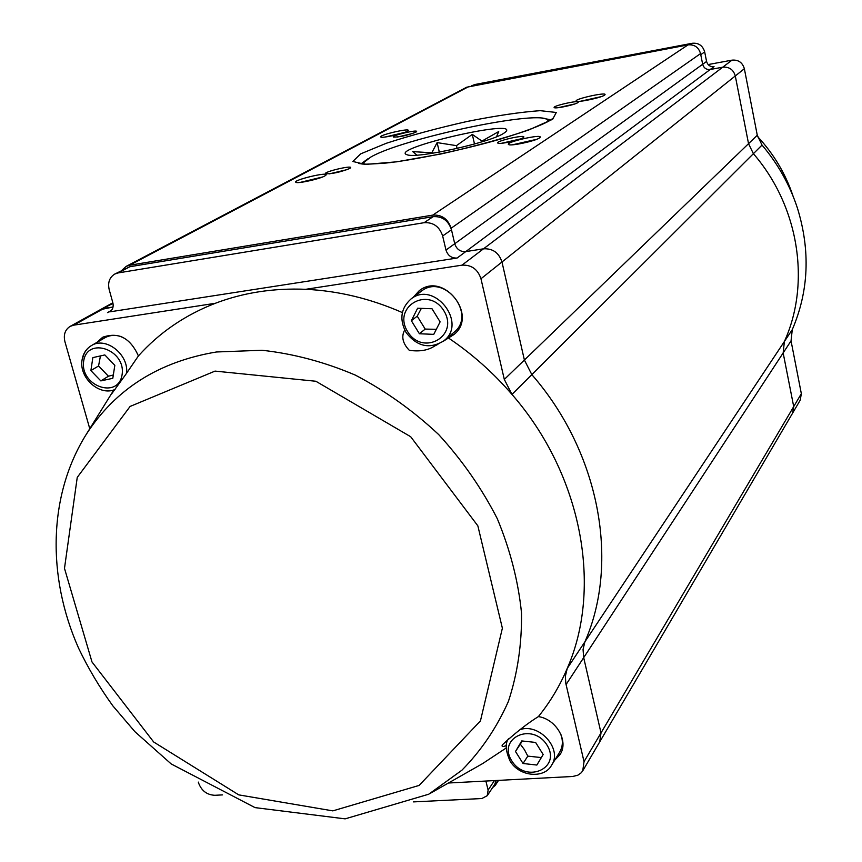 <?xml version="1.0" encoding="UTF-8"?>
<svg xmlns="http://www.w3.org/2000/svg" width="862" height="862" viewBox="0 0 862 862"><rect width="100%" height="100%" fill="white"/><g stroke="black" fill="none" stroke-linecap="round" stroke-linejoin="round"><path stroke-width="1.29" d="M448.455 783.008L572.691 776.479L577.831 775.218L581.236 772.783L582.744 770.811L584.027 761.674L565.806 683.383L565.375 676.239L567.25 668.395C602.797 587.475 581.979 474.542 511.974 394.419L504.313 379.431L480.964 278.76C477.785 269.235 471.46 264.699 461.978 265.162L305.741 289.309C273.48 287.973 243.353 292.627 215.36 303.273L73.733 325.168L103.925 308.445L113.051 307.012L100.401 309.652L113.008 303.424M496.167 780.498L495.197 785.465L492.536 787.685M584.027 761.674L601.008 732.915L599.726 741.859L601.008 732.915L583.693 657.631L601.008 732.915L793.708 406.605L792.598 413.146L793.708 406.605L783.159 352.924L793.708 406.605L801.337 393.675L800.238 400.119L792.695 412.984M554.74 760.122L559.944 754.703C569.092 741.622 556.486 719.231 538.394 716.591C550.107 702.153 559.729 686.087 567.25 668.395L584.899 641.813L583.057 649.485L583.693 657.631L583.057 649.485L584.899 641.813C619.821 562.563 599.823 452.485 531.832 374.625C599.823 452.485 619.821 562.563 584.899 641.813L784.388 341.503L783.159 352.924L784.388 341.503C810.873 283.221 799.085 206.384 753.388 153.684C799.085 206.384 810.873 283.221 784.388 341.503L792.264 329.661L791.047 340.889L801.337 393.675M504.313 379.431L524.398 360.036L531.832 374.625L524.398 360.036L501.975 262.005L524.398 360.036L748.539 143.674L753.388 153.684L748.539 143.674L735.297 75.953L748.539 143.674L757.278 135.237L762.03 145.075C778.02 163.952 789.807 184.953 797.415 208.076C810.517 250.583 808.804 291.108 792.264 329.661M461.978 265.162L483.507 248.816C492.752 248.342 498.904 252.738 501.975 262.005C498.904 252.738 492.752 248.342 483.507 248.816L465.739 251.607L483.507 248.816L722.722 67.193C729.198 66.676 733.4 69.596 735.297 75.953C733.4 69.596 729.198 66.676 722.722 67.193L710.191 69.499L722.722 67.193L732.01 60.146C738.378 59.618 742.494 62.484 744.359 68.723L757.278 135.237M121.995 270.237L126.175 266.38L129.516 265.259L432.756 215.112C441.883 214.584 448.003 218.959 451.106 228.236L454.727 243.73C456.58 249.258 460.243 251.887 465.739 251.607C460.243 251.887 456.58 249.258 454.727 243.73L451.472 229.788C448.369 220.51 442.249 216.136 433.123 216.664L129.914 266.714L114.786 274.041L118.169 272.92L424.104 222.698C433.327 222.17 439.512 226.598 442.659 235.972L445.977 250.066C447.852 255.658 451.559 258.32 457.108 258.04L109.679 311.872C112.706 309.9 113.762 306.84 112.836 302.713L109.194 289.632C107.621 282.553 109.485 277.348 114.786 274.041M126.175 266.38L466.644 87.234L688.016 44.889C694.449 44.339 698.629 47.248 700.547 53.606L702.67 64.273C703.823 68.066 706.323 69.811 710.191 69.499C706.323 69.811 703.823 68.066 702.67 64.273L700.763 54.672L704.685 51.925C702.778 45.611 698.629 42.723 692.251 43.272L474.811 84.519L471.18 85.984M415.829 132.198C407.144 135.485 399.688 137.101 393.46 137.069C390.561 135.69 418.361 129.138 416.583 131.617L415.829 132.198M349.649 168.532C340.231 172.184 332.215 173.941 325.61 173.812C322.216 172.184 352.644 164.868 350.608 167.788L349.649 168.532M577.788 102.653C574.814 104.83 555.581 108.914 554.298 107.642C551.238 106.145 580.169 99.615 578.251 102.244L577.788 102.653M523.169 137.715C519.689 140.247 499.421 144.579 497.87 143.124C494.271 141.336 525.982 134.073 523.773 137.198L523.169 137.715M407.306 131.25C402.963 133.836 382.157 138.373 380.81 137.036C377.405 135.431 410.301 127.662 408.222 130.561L407.306 131.25M324.834 175.956C319.64 179.005 297.584 183.875 295.903 182.335C291.787 180.373 328.519 171.473 326.073 175.018L324.834 175.956M604.488 95.186C601.105 97.751 577.896 102.664 576.376 101.145C572.745 99.356 607.279 91.62 604.995 94.734L604.488 95.186M539.45 137.974C535.324 141.066 510.541 146.346 508.623 144.557C504.216 142.338 542.855 133.513 540.14 137.36L539.45 137.974M536.67 139.321L512.556 144.794M601.191 96.641L580.568 101.242M322.517 177.001L299.965 182.453M404.353 132.5L385.109 137.026M520.486 138.954L501.555 143.275M574.695 103.979L558.21 107.685M347.257 169.577L329.392 173.865M412.973 133.384L397.468 137.026M708.122 64.564L732.01 60.146M457.108 258.04L714.038 66.643C710.202 66.956 707.713 65.221 706.571 61.45L704.685 51.925M503.817 133.244C490.834 142.349 416.949 158.834 407.263 154.815C386.79 149.094 520.476 117.986 505.617 131.929L503.817 133.244M548.555 121.294L547.348 119.559C535.474 110.25 401.789 138.836 370.789 157.067L364.12 162.196L363.904 164.103M496.544 136.746L498.71 131.552L481.944 141.099L472.301 134.397L456.451 145.646L437.12 142.607L431.797 152.8L412.726 151.615L416.949 155.128M482.106 141.777L481.944 141.099M431.927 153.361L431.797 152.8M439.329 152.111L437.12 142.607M457.097 148.447L456.451 145.646M474.499 144.008L472.301 134.397M515.487 751.481L521.736 740.932L535.604 742.441L543.179 754.53L536.854 765.047L523.04 763.495L515.487 751.481L520.314 744.175L524.408 749.628L527.813 756.114L541.336 757.579M551.68 765.079L559.513 752.407C562.854 746.837 563.242 740.641 560.656 733.81M522.232 740.986L520.314 744.175M523.04 763.495L527.813 756.114M92.848 357.611L104.83 354.939L114.829 365.326L112.803 378.31L100.832 380.907L90.887 370.585L92.848 357.611M121.898 336.88C115.713 334.639 110.056 334.93 104.916 337.764L91.426 345.587C105.767 336.202 129.138 354.627 126.52 373.321M90.887 370.585L98.559 365.962L108.44 376.22L113.331 374.959M100.445 355.92L98.559 365.962M100.832 380.907L108.44 376.22M411.357 320.729L417.628 308.219L432.024 308.758L440.105 321.871L433.758 334.359L419.406 333.756L411.357 320.729L417.219 316.16L425.203 329.09L436.334 329.295M444.081 340.641L453.714 332.549C477.354 314.792 444.156 272.543 421.227 291.291L421.033 291.431M421.367 308.359L417.219 316.16M419.406 333.756L425.203 329.09M215.36 303.273C184.931 315.093 159.287 332.646 138.416 355.931C130.281 337.904 118.353 331.698 102.621 337.29L96.964 342.365M73.733 325.168L70.134 326.386C65.049 329.672 63.314 334.779 64.93 341.708L89.767 428.705M198.325 782.103L198.583 782.998C201.568 790.82 206.999 794.915 214.853 795.292L222.547 794.893M430.138 793.417L482.548 763.635L506.209 747.99M413.501 801.897L481.858 798.535L487.256 795.669L488.118 790.098L485.877 781.037M487.332 795.572L494.874 784.14L495.952 780.509M762.03 145.075L511.974 394.419C493.215 372.664 472.02 353.862 448.423 337.979L453.692 334.715C478.776 315.826 443.499 270.927 419.126 290.806L413.221 297.325M402.36 312.572C370.423 298.597 338.216 290.839 305.741 289.309M538.394 716.591C527.393 723.423 515.347 732.862 502.277 744.908C501.565 746.945 502.934 747.117 506.382 745.425M404.677 330.006C401.132 336.6 402.673 343.367 409.288 350.317C419.708 351.804 428.209 350.349 434.782 345.931L437.907 344.347M443.316 341.266L448.423 337.979M113.849 389.904L111.651 393.859L125.518 374.765L138.416 355.931M414.374 296.442L419.611 290.462M454.36 334.144L447.367 337.882M560.494 753.776L555.645 758.657M98.483 341.492L103.354 336.891M129.516 265.259L469.133 86.372M552.65 119.279L528.74 129.99C503.483 138.502 474.283 146.486 441.139 153.942L396.735 161.819L365.272 164.426L352.806 161.463L360.704 153.845L386.273 143.286C410.484 135.442 437.487 128.158 467.29 121.434C496.447 115.637 520.734 112.049 540.162 110.67L556.292 112.469L552.65 119.279M432.756 215.112L688.016 44.889M451.106 228.236L700.547 53.606M445.977 250.066L706.571 61.45M480.964 278.76L744.359 68.723M566.054 684.579L791.047 340.889M367.988 158.737L361.006 163.845M551.044 119.786L542.532 118.266M692.251 43.272L690.096 44.705M474.811 84.519L472.505 85.737M793.115 196.288C785.681 173.973 773.839 154.061 757.59 136.573C773.828 154.039 785.67 173.952 793.115 196.288M511.769 760.844C525.982 783.978 561.668 768.354 546.993 745.08C532.479 721.688 497.008 737.904 511.769 760.844M520.185 729.554C539.806 722.992 562.929 749.531 551.454 765.424C544.558 778.601 519.549 777.136 510.11 761.081C505.552 750.824 504.992 743.421 508.418 738.874M83.668 361.221C79.724 385.993 118.256 399.709 122.081 374.733C126.218 349.692 87.137 336.105 83.668 361.221M82.493 359.346C83.517 353.161 86.491 348.571 91.426 345.587C86.232 348.754 83.118 353.517 82.084 359.853C78.754 377.534 99.302 396.477 115.055 389.473M407.683 331.687C422.843 356.782 459.543 336.04 443.887 310.805C428.382 285.43 391.941 306.861 407.683 331.687M410.926 299.049C434.082 280.107 467.732 322.905 443.844 340.835C429.718 349.487 417.111 346.696 406.056 332.495C399.192 319.393 400.819 308.24 410.926 299.049L421.227 291.291M488.118 790.098L494.411 780.595M118.169 272.92L129.914 266.714M107.491 312.615L111.467 310.395M442.659 235.972L451.472 229.788M424.104 222.698L433.123 216.664M215.037 371.102L130.108 406.433L77.246 477.397L64.488 568.36L91.997 661.973L153.684 741.999L238.752 794.872L332.818 810.873L419.126 785.422L480.436 720.934L502.374 628.193L477.85 525.852L410.7 436.732L315.848 381.252L215.037 371.102M84.411 437.346L86.275 434.34C115.573 389.021 158.974 361.566 216.502 351.976L262.016 350.263C293.414 353.7 324.554 361.986 355.413 375.142C385.508 390.939 413.264 410.754 438.693 434.577C462.226 460.286 481.772 488.345 497.32 518.752C510.229 549.913 518.299 581.333 521.521 613.011C521.898 644.216 517.534 673.675 508.418 701.388C496.771 727.593 481.265 750.533 461.903 770.208L428.77 794.204L345.134 818.857L255.033 807.619L171.215 763.958L134.903 731.676L112.847 705.859C99.593 687.499 88.15 668.222 78.517 648.03C46.904 576.667 48.153 495.251 86.275 434.34L113.504 390.475M599.866 741.643L792.598 413.146M495.273 785.357L498.548 780.379M70.134 326.386L112.847 302.767M552.93 118.288L550.592 120.077C542.306 125.087 525.389 131.477 499.852 139.256C458.713 151.162 408.62 160.828 385.95 163.047C359.055 165.095 362.676 163.694 359.68 163.618L358.743 163.371M364.12 162.196L362.967 164.039M547.564 119.689L549.363 120.831M582.884 770.585L599.726 741.859"/></g></svg>
